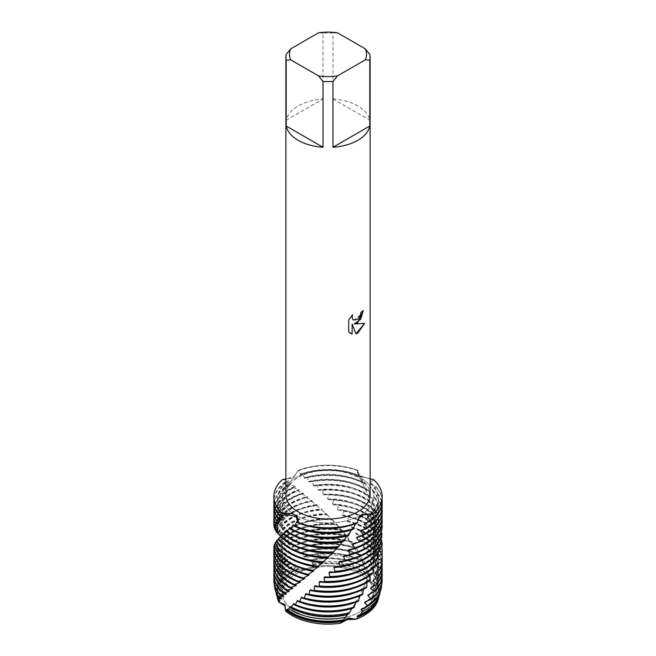 <?xml version="1.0" encoding="UTF-8"?>
<svg xmlns="http://www.w3.org/2000/svg" width="656" height="656" viewBox="0 0 656 656"><rect width="100%" height="100%" fill="white"/><g stroke="black" fill="none" stroke-linecap="round" stroke-linejoin="round"><path stroke-width="0.49" stroke-dasharray="3.28 2.46" d="M360.39 611.63A45.805 26.445 180 0 1 310.468 617.362A45.805 26.445 180 0 1 282.195 592.926A45.805 26.445 180 0 1 295.61 574.23A45.805 26.445 180 0 1 345.532 568.498A45.805 26.445 180 0 1 373.805 592.926A45.805 26.445 180 0 1 360.39 611.63A45.805 26.445 180 0 1 310.468 617.362A45.805 26.445 180 0 1 282.195 592.926A45.805 26.445 180 0 1 295.61 574.23A45.805 26.445 180 0 1 345.532 568.498A45.805 26.445 180 0 1 373.805 592.926A45.805 26.445 180 0 1 360.39 611.63M277.57 598.493A50.84 29.356 180 0 1 292.051 574A50.84 29.356 180 0 1 299.997 570.261L308.91 569.851L315.421 566.317L299.997 570.261L315.421 566.317A50.84 29.356 180 0 1 370.435 578.592L370.181 581.905L377.266 587.497L369.64 580.142L370.435 578.592L369.64 580.142L377.266 587.497A50.84 29.356 180 0 1 378.43 598.493M340.579 623.2L348.451 617.968M360.39 515.198A45.805 26.445 180 0 1 310.468 520.938A45.805 26.445 180 0 1 282.195 496.502A45.805 26.445 180 0 1 295.61 477.806A45.805 26.445 180 0 1 345.532 472.066A45.805 26.445 180 0 1 373.805 496.502A45.805 26.445 180 0 1 360.39 515.198A45.805 26.445 180 0 1 310.468 520.938A45.805 26.445 180 0 1 282.195 496.502A45.805 26.445 180 0 1 295.61 477.806A45.805 26.445 180 0 1 345.532 472.066A45.805 26.445 180 0 1 373.805 496.502A45.805 26.445 180 0 1 360.39 515.198M286.18 54.423L286.18 120.253A42.115 24.313 180 0 1 298.218 105.936A42.115 24.313 180 0 1 323.023 98.982L323.023 33.153A42.115 24.313 180 0 1 332.977 33.153L332.977 98.982L369.82 120.253L369.82 54.423M285.885 494.657A42.115 24.313 180 0 1 298.218 477.461A42.115 24.313 180 0 1 344.121 472.189A42.115 24.313 180 0 1 370.115 494.657M327.541 494.362L323.482 494.862L322.768 494.189L323.055 490.286L322.293 489.614L318.636 490.344L317.939 489.704L317.865 485.801L317.119 485.169L313.863 486.088L313.174 485.489L312.723 481.602L311.977 481.02L309.165 482.111L308.492 481.553L307.656 477.707L306.942 477.166L304.704 478.388L302.957 474.05L302.309 473.534L300.653 474.829L298.373 470.327L293.175 477.97L282.67 479.397L293.175 477.97L298.373 470.327L294.593 476.158L285.885 479.183M363.26 310.559L363.26 310.493A42.058 24.28 180 0 1 360.898 312.387L360.497 314.913L353.535 320.103M352.551 314.888L348.689 319.759L348.73 331.993M364.605 323.375L354.125 323.941M348.689 331.969L350.329 333.264M352.075 324.064L355.995 333.838M357.946 519.101L357.627 522.676L358.078 518.847C355.232 524.562 350.14 532.024 342.785 541.233L343.277 541.594M370.115 478.987L361.858 476.387L357.364 472.427L357.627 470.327L357.725 473.419L360.095 476.395L373.33 479.397L360.095 476.395L357.914 473.845L357.627 470.327L359.513 476.559L361.251 476.379L361.841 477.363L363.112 483.308L365.253 483.275L365.818 484.308L366.573 490.36L368.959 490.434L369.467 491.492A54.153 31.267 0 0 0 366.294 489.491A54.153 31.267 0 0 0 312.723 481.602M298.373 470.327A54.153 31.267 180 0 1 357.627 470.327A54.153 31.267 180 0 0 298.373 470.327M337.479 32.8L332.977 33.153M332.977 98.982A42.115 24.313 180 0 1 369.82 120.253M323.023 33.153L318.521 32.8M286.18 120.253L323.023 98.982M379.135 595.976A51.767 29.889 0 0 0 377.405 582.397L376.011 582.979L376.232 584.094L377.356 584.98L377.266 587.497A50.84 29.356 180 0 1 378.225 599.322M312.535 562.807L312.477 564.226L313.158 564.816L314.019 564.562L315.421 566.317A50.84 29.356 180 0 1 370.435 578.592L369.615 575.73L368.713 574.73L368.705 572.868A51.767 29.889 0 0 0 364.605 570.195A51.767 29.889 0 0 0 312.535 562.807L310.181 560.199L308.55 560.864L307.885 560.314L307.393 557.329L306.09 556.067L304.122 557.174L303.49 556.649L302.285 552.86L301.612 552.36L299.915 553.721L297.775 549.523L297.135 549.056L295.971 550.499L293.552 546.432L292.961 545.997L292.338 547.481L291.838 547.063L289.116 543.16A54.153 31.267 180 0 1 289.706 542.815A54.153 31.267 180 0 1 346.917 535.632L350.698 542.077L351.755 541.741L352.444 542.651L354.962 548.383L356.372 548.121L357.02 549.072L358.98 554.927L360.718 554.746L361.325 555.739L362.178 560.683L362.702 561.684L364.392 561.577L365.31 563.742L365.622 567.612L366.097 568.637L367.204 568.563L368.713 572.868M277.775 599.322A50.84 29.356 180 0 1 292.051 574A50.84 29.356 180 0 1 299.997 570.261L297.996 569.031L298.767 568.916L298.185 568.44L296.02 567.825A51.767 29.889 0 0 0 291.395 570.195A51.767 29.889 0 0 0 276.865 595.976M277.111 596.821A51.299 29.618 180 0 1 291.723 572.114A51.299 29.618 180 0 1 297.996 569.031M346.835 536.173L347.508 535.296A50.463 29.135 180 0 1 292.322 529.023A50.463 29.135 180 0 1 289.903 527.531M347.508 535.296L348.344 535.657M308.492 481.553A50.463 29.135 180 0 1 363.678 487.826A50.463 29.135 180 0 1 366.097 489.319M302.014 534.115A50.463 29.135 180 0 1 292.322 529.745A50.463 29.135 180 0 1 290.149 528.408M309.165 482.111A50.463 29.135 180 0 1 363.678 488.54A50.463 29.135 180 0 1 366.573 490.36M311.977 481.02A54.153 31.267 180 0 1 366.294 488.777A54.153 31.267 180 0 1 368.959 490.434M282.67 479.397L288.189 480.7L288.591 481.127L285.262 481.857L291.256 483.546L291.756 483.956L288.697 484.464L294.905 486.432L295.462 486.875L292.584 487.236L293.166 487.662A54.153 31.267 0 0 0 289.706 489.491A54.153 31.267 0 0 0 273.847 511.598M273.97 508.785A54.153 31.267 180 0 1 289.706 488.777A54.153 31.267 180 0 1 292.584 487.236M342.137 542.02L342.826 541.184A50.463 29.135 180 0 1 292.322 533.935A50.463 29.135 180 0 1 286.844 530.196M369.467 491.492L369.566 497.535L372.214 497.74L372.649 498.822A54.153 31.267 0 0 0 366.294 494.403A54.153 31.267 0 0 0 317.865 485.801M313.174 485.489A50.463 29.135 180 0 1 363.678 492.738A50.463 29.135 180 0 1 369.156 496.477M302.014 539.027A50.463 29.135 180 0 1 292.322 534.656A50.463 29.135 180 0 1 286.811 530.884M313.863 486.088A50.463 29.135 180 0 1 363.678 493.451A50.463 29.135 180 0 1 369.566 497.535M317.119 485.169A54.153 31.267 180 0 1 366.294 493.689A54.153 31.267 180 0 1 372.214 497.74M293.166 487.662L298.8 489.581L299.382 490.057L296.725 490.27L297.357 490.737A54.153 31.267 0 0 0 289.706 494.403A54.153 31.267 0 0 0 273.847 516.51M273.97 513.697A54.153 31.267 180 0 1 289.706 493.689A54.153 31.267 180 0 1 296.725 490.27M337.364 547.596L338.061 546.801A50.463 29.135 180 0 1 292.322 538.855A50.463 29.135 180 0 1 284.22 532.738M338.061 546.801L338.135 547.227M372.649 498.814L371.78 503.767L372.132 504.841L375.027 505.21L375.404 506.309A54.153 31.267 0 0 0 366.294 499.314A54.153 31.267 0 0 0 323.055 490.286M317.939 489.704A50.463 29.135 180 0 1 363.678 497.65A50.463 29.135 180 0 1 371.78 503.767M302.014 543.939A50.463 29.135 180 0 1 292.322 539.568A50.463 29.135 180 0 1 284.032 533.262M318.636 490.344A50.463 29.135 180 0 1 363.678 498.363A50.463 29.135 180 0 1 372.132 504.841M322.293 489.614A54.153 31.267 180 0 1 366.294 498.601A54.153 31.267 180 0 1 375.027 505.21M297.357 490.737L302.908 492.976L303.523 493.492L301.153 493.558L301.817 494.058A54.153 31.267 0 0 0 289.706 499.314A54.153 31.267 0 0 0 273.847 521.422M273.97 518.609A54.153 31.267 180 0 1 289.706 498.601A54.153 31.267 180 0 1 301.153 493.558M332.518 552.893L333.232 552.139A50.463 29.135 180 0 1 292.322 543.767A50.463 29.135 180 0 1 281.998 535.132M333.232 552.139L332.945 552.557M375.404 506.309L374.002 511.196L374.297 512.287L377.413 512.828L377.725 513.951A54.153 31.267 0 0 0 366.294 504.226A54.153 31.267 0 0 0 328.303 495.075L327.541 494.353A54.153 31.267 180 0 1 366.294 503.513A54.153 31.267 180 0 1 377.413 512.828M322.768 494.189A50.463 29.135 180 0 1 363.678 502.562A50.463 29.135 180 0 1 374.002 511.196M302.014 548.851A50.463 29.135 180 0 1 292.322 544.48A50.463 29.135 180 0 1 281.736 535.509M323.482 494.862A50.463 29.135 180 0 1 363.678 503.283A50.463 29.135 180 0 1 374.297 512.287M301.817 494.058L307.27 496.6L307.926 497.15L305.844 497.092L306.549 497.633A54.153 31.267 0 0 0 289.706 504.226A54.153 31.267 0 0 0 273.847 526.161M273.97 523.521A54.153 31.267 180 0 1 289.706 503.513A54.153 31.267 180 0 1 305.844 497.092M328.115 557.206A50.463 29.135 180 0 1 292.322 548.678A50.463 29.135 180 0 1 280.194 537.403L278.57 539.109M377.725 513.951L375.806 518.748L376.027 519.855L379.332 520.577L379.57 521.717A54.153 31.267 0 0 0 366.294 509.146A54.153 31.267 0 0 0 333.568 500.151L332.805 499.388L328.377 499.659L327.664 498.945L328.303 495.075M327.664 498.945A50.463 29.135 180 0 1 363.678 507.473A50.463 29.135 180 0 1 375.806 518.748M302.014 553.762A50.463 29.135 180 0 1 292.322 549.392A50.463 29.135 180 0 1 279.973 537.731M328.377 499.659A50.463 29.135 180 0 1 363.678 508.195A50.463 29.135 180 0 1 376.027 519.855M332.805 499.388A54.153 31.267 180 0 1 366.294 508.425A54.153 31.267 180 0 1 379.332 520.577M306.549 497.633L311.838 500.479L312.518 501.061L310.755 500.897L311.485 501.471A54.153 31.267 0 0 0 289.706 509.146A54.153 31.267 0 0 0 274.134 528.031M274.331 526.374A54.153 31.267 180 0 1 289.706 508.425A54.153 31.267 180 0 1 310.755 500.897M323.424 562.003A50.463 29.135 180 0 1 292.322 553.59A50.463 29.135 180 0 1 278.849 539.593L276.824 541.479M379.57 521.717L377.151 526.383L377.307 527.506L380.767 528.416L380.931 529.564A54.153 31.267 0 0 0 366.294 514.058A54.153 31.267 0 0 0 338.783 505.522L338.029 504.718L333.289 504.735L332.576 503.98L333.568 500.151M332.576 503.98A50.463 29.135 180 0 1 363.678 512.393A50.463 29.135 180 0 1 377.151 526.383M302.014 558.682A50.463 29.135 180 0 1 292.322 554.304A50.463 29.135 180 0 1 278.693 539.904M333.281 504.735A50.463 29.135 180 0 1 363.678 513.107A50.463 29.135 180 0 1 377.307 527.506M338.029 504.718A54.153 31.267 180 0 1 366.294 513.336A54.153 31.267 180 0 1 380.767 528.416M311.485 501.471L316.561 504.612L317.258 505.243L315.823 504.981L316.569 505.604A54.153 31.267 0 0 0 289.706 514.058A54.153 31.267 0 0 0 274.93 529.941M275.176 528.572A54.153 31.267 180 0 1 289.706 513.336A54.153 31.267 180 0 1 315.823 504.981M318.562 566.522A50.463 29.135 180 0 1 292.322 558.502A50.463 29.135 180 0 1 277.972 541.717L275.471 543.767M380.931 529.564L378.028 534.082L378.118 535.214L381.464 536.214M377.405 582.397L377.356 578.412L374.56 576.517L374.281 575.419L377.134 573.803L376.97 571.688L372.452 569.047L372.108 567.965L375.658 565.529L375.289 564.422L369.918 561.708L369.517 560.65L372.928 558.01L372.501 556.928L366.991 554.517L366.54 553.484L369.787 550.663L369.287 549.605L363.703 547.506L363.194 546.497L366.237 543.504L365.695 542.479L360.062 540.692L359.513 539.708L362.333 536.551L361.735 535.558L356.134 534.082L355.536 533.139L358.102 529.827L357.463 528.867L351.928 527.711L351.296 526.801L353.592 523.349L352.912 522.422L347.5 521.577L346.835 520.7L348.836 517.133L348.123 516.247L342.891 515.698L342.202 514.862L343.883 511.188L343.145 510.343L338.135 510.081L337.438 509.286A50.463 29.135 180 0 1 363.678 517.305A50.463 29.135 180 0 1 378.028 534.082M302.014 563.594A50.463 29.135 180 0 1 292.322 559.215A50.463 29.135 180 0 1 277.882 542.028M338.135 510.081A50.463 29.135 180 0 1 363.678 518.019A50.463 29.135 180 0 1 378.118 535.214M343.145 510.343A54.153 31.267 180 0 1 366.294 518.248A54.153 31.267 180 0 1 381.571 535.804M316.569 505.604L321.391 509.023L322.096 509.687L321.005 509.359L321.768 510.015A54.153 31.267 0 0 0 289.706 518.97A54.153 31.267 0 0 0 276.233 531.901M276.422 530.835A54.153 31.267 180 0 1 289.706 518.248A54.153 31.267 180 0 1 321.005 509.359M313.798 570.769A50.463 29.135 180 0 1 292.322 563.414A50.463 29.135 180 0 1 277.57 543.808L274.52 545.981M381.792 537.477A54.153 31.267 0 0 0 366.294 518.97A54.153 31.267 0 0 0 343.883 511.188M380.332 539.281L378.43 541.823L378.455 542.947L380.603 543.578M342.202 514.862A50.463 29.135 180 0 1 363.678 522.217A50.463 29.135 180 0 1 378.43 541.823M302.014 568.506A50.463 29.135 180 0 1 292.322 564.135A50.463 29.135 180 0 1 277.545 544.111M342.891 515.698A50.463 29.135 180 0 1 363.678 522.93A50.463 29.135 180 0 1 378.455 542.947M348.123 516.247A54.153 31.267 180 0 1 366.294 523.168A54.153 31.267 180 0 1 380.898 538.576M321.768 510.015L327.016 514.73A54.153 31.267 0 0 0 289.706 523.882A54.153 31.267 0 0 0 278.013 533.959M278.062 533.18A54.153 31.267 180 0 1 289.706 523.168A54.153 31.267 180 0 1 326.253 514.025M309.165 574.754A50.463 29.135 180 0 1 292.322 568.326A50.463 29.135 180 0 1 277.537 547.727A50.463 29.135 180 0 1 277.644 545.89L273.978 548.145M382.145 545.423A54.153 31.267 0 0 0 366.294 523.882A54.153 31.267 0 0 0 348.836 517.133M379.488 548.277L378.356 549.564L378.307 550.696L379.357 550.991M346.835 520.7A50.463 29.135 180 0 1 363.678 527.129A50.463 29.135 180 0 1 378.463 547.727A50.463 29.135 180 0 1 378.356 549.564M302.014 573.418A50.463 29.135 180 0 1 292.322 569.047A50.463 29.135 180 0 1 277.537 548.441A50.463 29.135 180 0 1 277.693 546.194M347.5 521.577A50.463 29.135 180 0 1 363.678 527.842A50.463 29.135 180 0 1 378.463 548.441A50.463 29.135 180 0 1 378.307 550.696M352.912 522.422A54.153 31.267 180 0 1 366.294 528.08A54.153 31.267 180 0 1 381.653 545.931M327.016 514.73L332.28 519.732A54.153 31.267 0 0 0 289.706 528.793A54.153 31.267 0 0 0 280.276 536.124M280.079 535.624A54.153 31.267 180 0 1 289.706 528.08A54.153 31.267 180 0 1 331.518 518.986M304.704 578.485A50.463 29.135 180 0 1 292.322 573.237A50.463 29.135 180 0 1 277.537 552.639A50.463 29.135 180 0 1 278.185 547.99L274.561 550.048L279.202 550.13L275.659 551.983L280.686 552.344L280.94 552.672L277.529 554.304L282.613 554.648L282.933 554.992L279.333 556.124L284.966 557.075L285.344 557.444L281.875 558.371L287.73 559.65L288.173 560.035L284.852 560.773L290.879 562.389L291.362 562.799L288.574 563.324L294.372 565.308L294.905 565.751L293.117 566.062L296.02 567.825M382.153 550.901A54.153 31.267 0 0 0 366.294 528.793A54.153 31.267 0 0 0 353.592 523.349M378.258 556.854L377.692 558.42A50.463 29.135 180 0 0 378.463 553.361L378.463 552.639A50.463 29.135 180 0 1 377.815 557.297M351.296 526.801A50.463 29.135 180 0 1 363.678 532.041A50.463 29.135 180 0 1 378.463 552.639M302.014 578.33A50.463 29.135 180 0 1 292.322 573.959A50.463 29.135 180 0 1 277.537 553.361A50.463 29.135 180 0 1 278.308 548.293M351.928 527.711A50.463 29.135 180 0 1 363.678 532.754A50.463 29.135 180 0 1 378.463 553.361M357.463 528.867A54.153 31.267 180 0 1 366.294 532.992A54.153 31.267 180 0 1 382.03 553M337.504 525.038A54.153 31.267 0 0 0 289.706 533.705A54.153 31.267 0 0 0 282.99 538.428L282.564 538.084A54.153 31.267 180 0 1 289.706 532.992A54.153 31.267 180 0 1 336.749 524.242L341.473 530.138L341.899 529.794L342.637 530.622L346.212 536.009L346.917 535.632M300.464 581.97A50.463 29.135 180 0 1 292.322 578.157A50.463 29.135 180 0 1 277.537 557.551A50.463 29.135 180 0 1 279.202 550.13M382.153 555.812A54.153 31.267 0 0 0 366.294 533.705A54.153 31.267 0 0 0 358.102 529.827M355.536 533.139A50.463 29.135 180 0 1 363.678 536.952A50.463 29.135 180 0 1 378.463 557.551A50.463 29.135 180 0 1 376.798 564.98M298.218 581.79A50.463 29.135 180 0 1 292.322 578.871A50.463 29.135 180 0 1 277.537 558.272A50.463 29.135 180 0 1 279.39 550.45M356.134 534.082A50.463 29.135 180 0 1 363.678 537.666A50.463 29.135 180 0 1 378.463 558.272A50.463 29.135 180 0 1 377.257 564.586M361.735 535.558A54.153 31.267 180 0 1 366.294 537.904A54.153 31.267 180 0 1 382.03 557.912M342.637 530.622A54.153 31.267 0 0 0 289.706 538.617A54.153 31.267 0 0 0 286.123 540.905L285.639 540.536A54.153 31.267 180 0 1 289.706 537.904A54.153 31.267 180 0 1 341.899 529.794M296.487 585.218A50.463 29.135 180 0 1 292.322 583.069A50.463 29.135 180 0 1 277.537 562.463A50.463 29.135 180 0 1 280.686 552.344M382.153 560.724A54.153 31.267 0 0 0 366.294 538.617A54.153 31.267 0 0 0 362.333 536.551M359.513 539.708A50.463 29.135 180 0 1 363.678 541.864A50.463 29.135 180 0 1 378.463 562.463A50.463 29.135 180 0 1 375.314 572.59M294.421 584.931A50.463 29.135 180 0 1 292.322 583.783A50.463 29.135 180 0 1 277.537 563.184A50.463 29.135 180 0 1 280.94 552.672M360.07 540.692A50.463 29.135 180 0 1 363.678 542.586A50.463 29.135 180 0 1 378.463 563.184A50.463 29.135 180 0 1 376.068 572.04M365.695 542.479A54.153 31.267 180 0 1 366.294 542.815A54.153 31.267 180 0 1 382.03 562.823M347.639 536.501A54.153 31.267 0 0 0 289.706 543.529A54.153 31.267 0 0 0 289.657 543.562M292.806 588.26A50.463 29.135 180 0 1 292.322 587.981A50.463 29.135 180 0 1 277.537 567.383A50.463 29.135 180 0 1 282.613 554.648M382.153 565.636A54.153 31.267 0 0 0 366.294 543.529A54.153 31.267 0 0 0 366.237 543.504M363.194 546.497A50.463 29.135 180 0 1 363.678 546.776A50.463 29.135 180 0 1 378.463 567.383A50.463 29.135 180 0 1 373.387 580.109M363.678 547.465L363.703 547.506A50.463 29.135 180 0 1 378.463 568.096A50.463 29.135 180 0 1 374.502 579.412M347.45 614.631L348.115 613.754A50.463 29.135 180 0 1 292.322 607.628A50.463 29.135 180 0 1 290.378 606.447M348.115 613.754L348.607 614.073M307.885 560.314A50.463 29.135 180 0 1 363.678 566.431A50.463 29.135 180 0 1 365.622 567.612M296.635 610.564A50.463 29.135 180 0 1 292.322 608.35A50.463 29.135 180 0 1 290.649 607.333M308.55 560.864A50.463 29.135 180 0 1 363.678 567.145A50.463 29.135 180 0 1 366.097 568.637M310.181 560.199A52.48 30.299 180 0 1 365.105 567.276A52.48 30.299 180 0 1 367.204 568.563M275.823 591.95A52.48 30.299 180 0 1 290.895 567.276A52.48 30.299 180 0 1 293.117 566.062M342.842 620.502L343.523 619.666A50.463 29.135 180 0 1 292.322 612.54A50.463 29.135 180 0 1 287.287 609.153M312.477 564.226A50.463 29.135 180 0 1 363.678 571.343A50.463 29.135 180 0 1 368.713 574.73M313.158 564.816A50.463 29.135 180 0 1 363.678 572.057A50.463 29.135 180 0 1 369.131 575.779M314.019 564.562A51.299 29.618 180 0 1 364.277 572.114A51.299 29.618 180 0 1 369.615 575.73M351.296 530.073L351.911 529.171L353.043 529.49M355.322 523.857L355.913 522.873L357.323 523.144M332.28 519.732L336.749 524.242M337.438 509.286L338.783 505.522M351.878 608.497L352.51 607.587L353.715 607.891M356.052 602.208L356.684 601.175L358.225 601.404M359.939 595.804L360.579 594.541L362.448 594.672M363.555 589.219L364.162 587.694L366.343 587.719M366.893 582.479L367.409 580.658L369.877 580.552M369.927 575.599L370.287 573.451L373.01 573.196M372.649 568.596L372.764 566.087L375.724 565.677M375.027 561.487L374.814 558.6L377.987 558.018M377.077 554.295L376.216 552.131L376.421 551.015L379.767 550.245M378.774 547.03L377.43 544.472L377.569 543.348L381.07 542.389M380.127 539.716L378.184 536.756L378.25 535.632L381.866 534.468M381.136 532.369L378.463 529.015L378.463 527.883L382.153 526.514L382.153 525.358M353.986 553.762A50.463 29.135 180 0 0 378.463 529.015L378.463 527.883A50.463 29.135 180 0 1 378.463 528.08A50.463 29.135 180 0 1 344.162 555.673M381.8 525.005L378.258 521.274L378.192 520.142L381.923 518.568L381.849 517.412L377.585 513.566L377.446 512.443L381.193 510.663L381.046 509.507L376.437 505.891L376.232 504.776L379.955 502.775L379.726 501.627L374.814 498.265L374.535 497.166L378.184 494.944L377.889 493.812L372.764 490.778L372.436 489.712L376.011 487.31L375.667 486.219L370.41 483.529L370.041 482.488L373.526 479.93L373.33 479.397M280.596 536.534L281.563 535.722M281.408 535.854L280.694 536.641M278.275 538.724L280.194 537.403M276.43 540.782L278.849 539.593M275.069 542.758L277.972 541.717M274.208 544.677L277.57 543.808M273.855 546.555L277.644 545.89M273.962 548.154L278.185 547.99M289.116 543.16L289.042 544.669L286.123 540.905M285.639 540.536L286.106 542.028L282.99 538.428M282.564 538.084L283.572 539.544L280.694 536.452M280.752 536.403L281.457 537.19L280.793 536.37M377.356 584.98A51.299 29.618 180 0 1 378.889 596.821M376.232 584.094A50.463 29.135 180 0 1 378.463 592.663A50.463 29.135 180 0 1 370.123 608.702M376.011 582.979A50.463 29.135 180 0 1 378.463 591.942A50.463 29.135 180 0 1 357.815 615.451M377.356 578.412A52.48 30.299 180 0 1 380.177 591.95M374.56 576.517A50.463 29.135 180 0 1 378.463 587.743A50.463 29.135 180 0 1 364.859 607.645M280.981 598.321A50.463 29.135 180 0 1 277.537 587.743A50.463 29.135 180 0 1 294.905 565.751M374.281 575.419A50.463 29.135 180 0 1 378.463 587.03A50.463 29.135 180 0 1 361.628 608.752M281.719 598.641A50.463 29.135 180 0 1 277.537 587.03A50.463 29.135 180 0 1 294.372 565.308M380.636 590.482A53.284 30.766 0 0 0 377.134 573.803M365.31 563.742A53.284 30.766 0 0 0 307.393 557.329M289.96 564.16A53.284 30.766 0 0 0 275.364 590.482M376.97 571.688A53.653 30.971 180 0 1 381.644 584.635M306.09 556.067A53.653 30.971 180 0 1 364.392 561.577M274.356 584.635A53.653 30.971 180 0 1 288.574 563.324M372.452 569.047A50.463 29.135 180 0 1 378.463 582.831A50.463 29.135 180 0 1 367.721 600.798M304.122 557.174A50.463 29.135 180 0 1 362.702 561.684M302.014 607.809A50.463 29.135 180 0 1 294.503 604.619M282.9 595.902A50.463 29.135 180 0 1 277.537 582.831A50.463 29.135 180 0 1 291.362 562.799M372.108 567.965A50.463 29.135 180 0 1 378.463 582.118A50.463 29.135 180 0 1 365.121 601.847M303.49 556.649A50.463 29.135 180 0 1 362.178 560.683M352.51 607.587A50.463 29.135 180 0 1 293.822 603.553M283.892 596.271A50.463 29.135 180 0 1 277.537 582.118A50.463 29.135 180 0 1 290.879 562.389M382.153 580.38A54.153 31.267 0 0 0 375.658 565.529M361.325 555.739A54.153 31.267 0 0 0 302.285 552.86M285.319 561.134A54.153 31.267 0 0 0 273.847 580.38M375.289 564.422A54.153 31.267 180 0 1 382.03 577.567M301.612 552.36A54.153 31.267 180 0 1 360.718 554.746M273.97 577.567A54.153 31.267 180 0 1 284.852 560.773M369.918 561.708A50.463 29.135 180 0 1 378.463 577.92A50.463 29.135 180 0 1 370.304 593.803M299.915 553.721A50.463 29.135 180 0 1 358.98 554.927M356.085 602.126A50.463 29.135 180 0 1 353.986 602.897M302.014 602.897A50.463 29.135 180 0 1 298.849 601.7M285.221 593.368A50.463 29.135 180 0 1 277.537 577.92A50.463 29.135 180 0 1 288.173 560.035M369.517 560.65A50.463 29.135 180 0 1 378.463 577.206A50.463 29.135 180 0 1 368.27 594.762M299.316 553.238A50.463 29.135 180 0 1 358.414 553.959M356.684 601.175A50.463 29.135 180 0 1 297.586 600.453M286.483 593.762A50.463 29.135 180 0 1 277.537 577.206A50.463 29.135 180 0 1 287.73 559.65M382.153 575.468A54.153 31.267 0 0 0 372.928 558.01M357.02 549.072A54.153 31.267 0 0 0 297.775 549.523M282.285 558.707A54.153 31.267 0 0 0 273.847 575.468M372.501 556.928A54.153 31.267 180 0 1 382.03 572.647M297.135 549.056A54.153 31.267 180 0 1 356.372 548.121M273.97 572.647A54.153 31.267 180 0 1 281.875 558.371M366.991 554.517A50.463 29.135 180 0 1 378.463 573.008A50.463 29.135 180 0 1 372.567 586.669M295.971 550.499A50.463 29.135 180 0 1 354.962 548.383M360.029 595.525A50.463 29.135 180 0 1 353.986 597.985M287.918 590.703A50.463 29.135 180 0 1 277.537 573.008A50.463 29.135 180 0 1 285.344 557.444M366.54 553.484A50.463 29.135 180 0 1 378.463 572.294A50.463 29.135 180 0 1 371.034 587.505M295.421 550.04A50.463 29.135 180 0 1 354.355 547.448M360.579 594.541A50.463 29.135 180 0 1 301.645 597.132M289.46 591.097A50.463 29.135 180 0 1 277.537 572.294A50.463 29.135 180 0 1 284.966 557.075M382.153 570.556A54.153 31.267 0 0 0 369.787 550.663M352.444 542.651A54.153 31.267 0 0 0 293.552 546.432M279.677 556.436A54.153 31.267 0 0 0 273.847 570.556M369.287 549.605A54.153 31.267 180 0 1 382.03 567.735M292.961 545.997A54.153 31.267 180 0 1 351.755 541.741M273.97 567.735A54.153 31.267 180 0 1 279.333 556.124M292.338 547.481A50.463 29.135 180 0 1 350.698 542.077M363.662 588.711A50.463 29.135 180 0 1 353.986 593.065M290.985 587.899A50.463 29.135 180 0 1 277.537 568.096A50.463 29.135 180 0 1 282.933 554.992M291.838 547.063A50.463 29.135 180 0 1 350.05 541.175M364.162 587.694A50.463 29.135 180 0 1 305.95 593.582M277.529 554.304A54.153 31.267 0 0 0 273.847 565.636M273.97 562.823A54.153 31.267 180 0 1 277.258 554M289.042 544.669A50.463 29.135 180 0 1 346.212 536.009M366.958 581.7A50.463 29.135 180 0 1 353.986 588.153M288.591 544.275A50.463 29.135 180 0 1 345.54 535.148M367.409 580.658A50.463 29.135 180 0 1 310.46 589.785M275.864 552.278A54.153 31.267 0 0 0 273.847 560.724M273.97 557.912A54.153 31.267 180 0 1 275.659 551.983M286.106 542.028A50.463 29.135 180 0 1 341.555 530.204M369.894 574.508A50.463 29.135 180 0 1 353.986 583.241M285.713 541.659A50.463 29.135 180 0 1 340.858 529.384M370.287 573.451A50.463 29.135 180 0 1 315.142 585.726M274.692 550.327A54.153 31.267 0 0 0 273.847 555.812M273.97 553A54.153 31.267 180 0 1 274.561 550.048M283.572 539.544A50.463 29.135 180 0 1 336.766 524.669M372.428 567.169A50.463 29.135 180 0 1 353.986 578.33M283.236 539.191A50.463 29.135 180 0 1 336.061 523.882M372.764 566.087A50.463 29.135 180 0 1 319.939 581.396M274.019 548.424A54.153 31.267 0 0 0 273.847 550.901M281.457 537.19A50.463 29.135 180 0 1 331.895 519.396M374.543 559.699A50.463 29.135 180 0 1 353.986 573.418M281.186 536.854A50.463 29.135 180 0 1 331.182 518.65M374.814 558.6A50.463 29.135 180 0 1 324.818 576.804M279.784 534.935A50.463 29.135 180 0 1 326.991 514.402M376.216 552.131A50.463 29.135 180 0 1 353.986 568.506M279.579 534.615A50.463 29.135 180 0 1 326.278 513.697M376.421 551.015A50.463 29.135 180 0 1 329.722 571.934M278.57 532.762A50.463 29.135 180 0 1 322.096 509.687M377.43 544.472A50.463 29.135 180 0 1 353.986 563.594M278.431 532.459A50.463 29.135 180 0 1 321.391 509.023M377.569 543.348A50.463 29.135 180 0 1 334.609 566.784M277.816 530.655A50.463 29.135 180 0 1 317.258 505.243M378.184 536.756A50.463 29.135 180 0 1 353.986 558.682M277.75 530.351A50.463 29.135 180 0 1 316.561 504.612M378.25 535.632A50.463 29.135 180 0 1 339.439 561.364M277.537 528.572A50.463 29.135 180 0 1 312.518 501.061M277.537 528.08L277.537 528.269A50.463 29.135 180 0 1 277.537 528.08A50.463 29.135 180 0 1 311.838 500.479M277.685 526.104A50.463 29.135 180 0 1 277.537 523.882A50.463 29.135 180 0 1 307.926 497.15M378.258 521.274A50.463 29.135 180 0 1 378.463 523.882A50.463 29.135 180 0 1 354.15 548.793M277.808 526.186A50.463 29.135 180 0 1 277.537 523.16A50.463 29.135 180 0 1 307.27 496.6M378.192 520.142A50.463 29.135 180 0 1 378.463 523.16A50.463 29.135 180 0 1 348.73 549.728M382.153 521.422A54.153 31.267 0 0 0 381.923 518.568M381.849 517.412A54.153 31.267 180 0 1 382.03 518.609M278.267 523.89A50.463 29.135 180 0 1 277.537 518.97A50.463 29.135 180 0 1 303.523 493.492M377.585 513.558A50.463 29.135 180 0 1 378.463 518.97A50.463 29.135 180 0 1 357.807 542.471M278.554 524.062A50.463 29.135 180 0 1 277.537 518.248A50.463 29.135 180 0 1 302.908 492.976M377.446 512.443A50.463 29.135 180 0 1 378.463 518.248A50.463 29.135 180 0 1 353.092 543.529M382.153 516.51A54.153 31.267 0 0 0 381.193 510.663M381.046 509.507A54.153 31.267 180 0 1 382.03 513.697M279.284 521.651A50.463 29.135 180 0 1 277.537 514.058A50.463 29.135 180 0 1 299.382 490.057M376.437 505.891A50.463 29.135 180 0 1 378.463 514.058A50.463 29.135 180 0 1 361.226 535.985M279.768 521.897A50.463 29.135 180 0 1 277.537 513.336A50.463 29.135 180 0 1 298.8 489.581M376.232 504.776A50.463 29.135 180 0 1 378.463 513.336A50.463 29.135 180 0 1 357.2 537.1M382.153 511.598A54.153 31.267 0 0 0 379.955 502.775M379.726 501.627A54.153 31.267 180 0 1 382.03 508.785M280.76 519.38A50.463 29.135 180 0 1 277.537 509.138A50.463 29.135 180 0 1 295.462 486.875M374.814 498.265A50.463 29.135 180 0 1 378.463 509.138A50.463 29.135 180 0 1 364.449 529.294M281.465 519.691A50.463 29.135 180 0 1 277.537 508.425A50.463 29.135 180 0 1 294.905 486.432M374.535 497.166A50.463 29.135 180 0 1 378.463 508.425A50.463 29.135 180 0 1 361.095 530.417M365.818 484.308A54.153 31.267 0 0 0 307.656 477.707M289.247 484.85A54.153 31.267 0 0 0 273.847 506.686M382.153 506.686A54.153 31.267 0 0 0 378.184 494.944M306.942 477.166A54.153 31.267 180 0 1 365.253 483.275M273.97 503.874A54.153 31.267 180 0 1 288.697 484.464M377.889 493.812A54.153 31.267 180 0 1 382.03 503.874M304.704 478.388A50.463 29.135 180 0 1 363.112 483.308M282.605 516.953A50.463 29.135 180 0 1 277.537 504.226A50.463 29.135 180 0 1 291.756 483.956M372.764 490.778A50.463 29.135 180 0 1 378.463 504.226A50.463 29.135 180 0 1 367.409 522.43M302.014 529.203A50.463 29.135 180 0 1 294.019 525.768M304.089 477.855A50.463 29.135 180 0 1 362.588 482.299M283.564 517.313A50.463 29.135 180 0 1 277.537 503.513A50.463 29.135 180 0 1 291.256 483.546M372.436 489.712A50.463 29.135 180 0 1 378.463 503.513A50.463 29.135 180 0 1 364.744 523.48M351.911 529.171A50.463 29.135 180 0 1 293.412 524.726M357.905 470.795A54.153 31.267 0 0 0 298.677 470.573M282.851 479.593A54.153 31.267 0 0 0 273.847 496.682M382.153 496.682A54.153 31.267 0 0 0 373.526 479.93M361.841 477.363A54.153 31.267 0 0 0 302.957 474.05M285.721 482.234A54.153 31.267 0 0 0 273.847 501.774M382.153 501.774A54.153 31.267 0 0 0 376.011 487.31M300.087 474.329A50.463 29.135 180 0 1 359.004 475.616M285.959 514.714A50.463 29.135 180 0 1 277.537 498.601A50.463 29.135 180 0 1 288.189 480.7M370.041 482.488A50.463 29.135 180 0 1 378.463 498.601A50.463 29.135 180 0 1 367.811 516.502M355.913 522.873A50.463 29.135 180 0 1 296.996 521.586M302.309 473.534A54.153 31.267 180 0 1 361.251 476.379M273.97 498.962A54.153 31.267 180 0 1 285.262 481.857M375.667 486.219A54.153 31.267 180 0 1 382.03 498.962M300.653 474.829A50.463 29.135 180 0 1 359.513 476.559M284.745 514.32A50.463 29.135 180 0 1 277.537 499.314A50.463 29.135 180 0 1 288.591 481.127M370.41 483.529A50.463 29.135 180 0 1 378.463 499.314A50.463 29.135 180 0 1 369.894 515.559M355.347 523.8A50.463 29.135 180 0 1 353.986 524.292M302.014 524.292A50.463 29.135 180 0 1 297.98 522.734M279.472 600.65A50.463 29.135 180 0 1 277.537 592.663A50.463 29.135 180 0 1 298.767 568.916M279.989 600.904A50.463 29.135 180 0 1 277.537 591.942A50.463 29.135 180 0 1 298.185 568.44M282.195 592.926L282.195 496.502L282.195 592.926M357.725 519.585L358.184 518.461M370.181 581.905L369.64 580.142C366.31 569.679 361.784 559.757 356.052 550.359L341.473 530.138M357.725 473.419L357.364 472.427M373.805 592.926L373.805 496.502L373.805 592.926M378.463 548.441L378.463 547.727M378.463 558.272L378.463 557.551M378.463 563.184L378.463 562.463M378.463 568.096L378.463 567.383M322.481 562.266L324.326 560.609M327.713 557.436L330.312 554.902M332.863 552.327L336.093 548.9M337.881 546.924L341.686 542.545M321.055 509.425L322.654 510.844M326.286 514.165L328.681 516.452M331.469 519.199L334.56 522.389M336.544 524.521L340.21 528.646M357.914 473.845C363.449 483.808 367.86 494.534 371.148 506.038C374.715 519.946 375.929 533.205 374.797 545.792C372.862 577.1 354.822 606.546 343.49 619.699M340.956 622.749L342.498 620.92M281.826 535.493L281.399 535.895M281.129 536.182L281.022 536.649M281.572 537.223L281.145 536.788M378.463 592.663L378.463 591.942M378.463 587.743L378.463 587.03M277.537 587.743L277.537 587.03M378.463 582.831L378.463 582.118M277.537 582.831L277.537 582.118M378.463 577.92L378.463 577.206M277.537 577.92L277.537 577.206M378.463 573.008L378.463 572.294M277.537 573.008L277.537 572.294M277.537 568.096L277.537 567.383M277.537 563.184L277.537 562.463M277.537 558.272L277.537 557.551M277.537 553.361L277.537 552.639M277.537 548.441L277.537 547.727M277.537 523.882L277.537 523.16M378.463 523.882L378.463 523.16M277.537 518.97L277.537 518.248M378.463 518.97L378.463 518.248M277.537 514.058L277.537 513.336M378.463 514.058L378.463 513.336M277.537 509.138L277.537 508.425M378.463 509.138L378.463 508.425M277.537 504.226L277.537 503.513M378.463 504.226L378.463 503.513M277.537 499.314L277.537 498.601M378.463 499.314L378.463 498.601M277.537 592.663L277.537 591.942"/><path stroke-width="0.98" d="M348.451 617.968L356.003 619.256L347.09 619.666L340.579 623.2A50.84 29.356 180 0 1 285.565 610.925L284.95 604.627L278.734 602.019L285.024 604.701L285.565 610.925L284.86 605.783L278.734 602.019A50.84 29.356 180 0 1 277.57 598.493M378.43 598.493A50.84 29.356 180 0 1 363.949 615.517A50.84 29.356 180 0 1 356.003 619.256L347.385 618.296L340.956 622.749M357.782 322.588L354.174 323.966L364.662 323.359L357.782 333.117L356.003 333.871L352.124 324.089L352.124 333.986L348.73 331.993L348.73 319.784L352.641 314.798L352.108 317.225L352.493 318.964L353.559 320.112L357.782 319.308L360.538 314.937L360.939 312.412A42.115 24.313 0 0 0 363.301 310.518L357.782 322.588M357.782 140.327A42.115 24.313 180 0 1 332.977 147.272L332.977 81.442A42.115 24.313 180 0 1 323.023 81.442L323.023 147.272A42.115 24.313 180 0 1 286.18 126.001L286.18 60.172A42.115 24.313 180 0 1 285.885 57.293A42.115 24.313 180 0 1 286.18 54.423L290.674 48.88L318.521 32.8A38.507 22.23 180 0 1 337.479 32.8L365.326 48.88A38.507 22.23 180 0 1 365.326 59.819L369.82 60.172L369.82 126.001A42.115 24.313 180 0 1 357.782 140.327M365.326 48.88L369.82 54.423A42.115 24.313 180 0 1 370.115 57.293L370.115 494.657A42.115 24.313 180 0 1 357.782 511.852A42.115 24.313 180 0 1 311.879 517.125A42.115 24.313 180 0 1 285.885 494.657L285.885 57.293M285.885 479.183L282.67 479.397A54.153 31.267 180 0 0 282.67 513.607C293.511 512.27 298.742 515.296 298.373 522.676L295.905 516.608L282.67 513.607L295.905 516.608L298.373 522.676L297.004 521.586L294.749 525.735L294.159 526.178L293.412 524.726L290.182 529.064A54.153 31.267 0 0 0 348.344 535.657L351.362 529.982M298.095 522.922A54.153 31.267 0 0 0 357.323 523.144L357.627 522.676A54.153 31.267 180 0 1 298.373 522.676A54.153 31.267 180 0 0 357.627 522.676L358.184 518.461L361.407 514.73L373.33 513.607L362.825 515.034L357.946 519.101M363.26 310.559L360.702 319.283L354.174 323.966M353.535 320.103L352.444 318.939L352.067 317.201L352.551 314.888M350.312 333.248L352.075 333.961L352.124 324.089M355.995 333.838L364.605 323.375M358.078 518.847L362.825 515.034L373.33 513.607A54.153 31.267 180 0 0 373.33 479.397L370.115 478.987M286.18 60.172L290.674 59.819A38.507 22.23 180 0 1 290.674 48.88M290.674 59.819L318.521 75.899L323.023 81.442M332.977 81.442L337.479 75.899A38.507 22.23 180 0 1 318.521 75.899M337.479 75.899L365.326 59.819M370.115 57.293A42.115 24.313 180 0 1 369.82 60.172M323.023 147.272L286.18 126.001M369.82 126.001L332.977 147.272M378.676 597.665L378.225 599.322A50.84 29.356 180 0 1 363.949 615.517A50.84 29.356 180 0 1 356.003 619.256L358.004 617.083A51.299 29.618 180 0 0 364.277 614A51.299 29.618 180 0 0 378.676 597.665A51.299 29.618 180 0 0 378.889 596.821M277.324 597.665A51.299 29.618 180 0 0 278.644 601.126L278.734 602.019A50.84 29.356 180 0 1 277.775 599.322L277.324 597.665A51.299 29.618 180 0 1 277.111 596.821M290.182 529.056L289.903 527.531L287.041 531.327L286.533 531.704L286.844 530.196L280.596 536.534A54.153 31.267 0 0 0 289.706 543.529A54.153 31.267 0 0 0 332.945 552.557L333.707 551.794A54.153 31.267 180 0 1 289.706 542.815A54.153 31.267 180 0 1 280.973 536.206M286.533 531.704A54.153 31.267 0 0 0 289.706 533.705A54.153 31.267 0 0 0 343.277 541.594L346.835 536.173A50.463 29.135 180 0 1 302.014 534.115M344.023 540.749A54.153 31.267 180 0 1 289.706 532.992A54.153 31.267 180 0 1 287.041 531.327M366.294 532.992A54.153 31.267 180 0 1 363.416 534.533L362.834 535.534A54.153 31.267 0 0 0 366.294 533.705A54.153 31.267 0 0 0 382.153 511.598L382.153 510.885A54.153 31.267 180 0 1 366.294 532.992M273.847 510.885L273.847 511.598A54.153 31.267 0 0 0 276.045 520.421L276.274 520.134A54.153 31.267 180 0 1 273.847 510.885A54.153 31.267 180 0 1 273.97 508.785M283.351 534.205A54.153 31.267 0 0 0 289.706 538.617A54.153 31.267 0 0 0 338.135 547.227L342.137 542.02A50.463 29.135 180 0 1 302.014 539.027M342.137 542.02L342.826 541.184M338.881 546.423A54.153 31.267 180 0 1 289.706 537.904A54.153 31.267 180 0 1 283.786 533.853M366.294 537.904A54.153 31.267 180 0 1 359.275 541.323L358.643 542.291A54.153 31.267 0 0 0 366.294 538.617A54.153 31.267 0 0 0 382.153 516.51L382.153 515.796A54.153 31.267 180 0 1 366.294 537.904M273.847 515.796L273.847 516.51A54.153 31.267 0 0 0 274.807 522.365L274.954 522.078A54.153 31.267 180 0 1 273.847 515.796A54.153 31.267 180 0 1 273.97 513.697M333.707 551.794L337.364 547.596A50.463 29.135 180 0 1 302.014 543.939M337.364 547.596L338.061 546.801M366.294 542.815A54.153 31.267 180 0 1 354.847 547.858L354.183 548.793A54.153 31.267 0 0 0 366.294 543.529A54.153 31.267 0 0 0 382.153 521.422L382.153 520.708A54.153 31.267 180 0 1 366.294 542.815M273.847 520.708L273.847 521.422A54.153 31.267 0 0 0 274.077 524.283L274.151 524.005A54.153 31.267 180 0 1 273.847 520.708A54.153 31.267 180 0 1 273.97 518.609M280.694 536.641L278.275 538.724A54.153 31.267 0 0 0 289.706 548.441A54.153 31.267 0 0 0 327.697 557.6L332.518 552.893A50.463 29.135 180 0 1 302.014 548.851M332.518 552.893L333.232 552.139M328.459 556.887A54.153 31.267 180 0 1 289.706 547.727A54.153 31.267 180 0 1 278.587 538.412M382.153 526.514L382.153 525.358A54.153 31.267 180 0 1 382.153 525.62A54.153 31.267 180 0 1 366.294 547.727A54.153 31.267 180 0 1 350.156 554.148L349.451 555.042A54.153 31.267 0 0 0 366.294 548.441A54.153 31.267 0 0 0 382.153 526.514L381.8 525.005M280.793 536.37L276.012 531.614L278.431 532.459L274.782 529.654L277.816 530.655L274.06 527.76L277.537 528.269L273.847 525.882A54.153 31.267 180 0 1 273.847 525.62A54.153 31.267 180 0 1 273.97 523.521M278.57 539.109L276.43 540.782A54.153 31.267 0 0 0 289.706 553.361A54.153 31.267 0 0 0 322.432 562.348L328.336 557.206A50.463 29.135 180 0 1 328.115 557.206M327.623 557.928A50.463 29.135 180 0 1 302.014 553.762M323.195 561.675A54.153 31.267 180 0 1 289.706 552.639A54.153 31.267 180 0 1 276.668 540.487M381.94 533.303A54.153 31.267 180 0 1 366.294 552.639A54.153 31.267 180 0 1 345.245 560.167L344.515 561.028A54.153 31.267 0 0 0 366.294 553.361A54.153 31.267 0 0 0 381.866 534.468L381.94 533.303L381.136 532.369M274.06 527.76A54.153 31.267 180 0 1 274.331 526.374M276.824 541.479L275.069 542.758A54.153 31.267 0 0 0 289.706 558.272A54.153 31.267 0 0 0 317.217 566.8L322.711 562.676L323.424 562.003L322.621 562.184M322.719 562.676A50.463 29.135 180 0 1 302.014 558.682M317.233 566.792L317.971 566.169A54.153 31.267 180 0 1 289.706 557.551A54.153 31.267 180 0 1 275.233 542.479M381.218 541.233A54.153 31.267 180 0 1 366.294 557.551A54.153 31.267 180 0 1 340.177 565.907L339.431 566.727A54.153 31.267 0 0 0 366.294 558.272A54.153 31.267 0 0 0 381.07 542.389L381.218 541.233L380.127 539.716M274.782 529.654A54.153 31.267 180 0 1 275.176 528.572M278.644 598.985A52.48 30.299 180 0 1 276.16 593.409L276.865 595.976A51.767 29.889 0 0 0 278.595 600.256L278.644 598.985L281.719 598.641L278.866 597.6L279.03 596.985L283.892 596.271L280.342 595.23L280.711 594.902L286.082 594.139L286.483 593.762L283.072 592.917L289.009 591.499L289.46 591.097L286.213 590.441L292.297 588.686L292.806 588.26L289.763 587.776L295.938 585.677L296.487 585.218L293.667 584.906L299.866 582.454L300.464 581.97L297.898 581.798L304.072 579.01L304.704 578.485L302.408 578.453L308.5 575.312L309.165 574.754L307.164 574.845L313.109 571.368L313.798 570.769L312.117 570.966L317.865 567.161L318.562 566.522L317.242 566.784M317.865 567.161A50.463 29.135 180 0 1 302.014 563.594M312.855 570.376A54.153 31.267 180 0 1 289.706 562.463A54.153 31.267 180 0 1 274.298 544.398L274.208 544.677A54.153 31.267 0 0 0 289.706 563.184A54.153 31.267 0 0 0 312.117 570.966M381.464 536.214L381.792 537.477L380.332 539.281M381.571 535.804A54.153 31.267 180 0 1 381.702 536.321M379.988 549.105A54.153 31.267 180 0 1 366.294 562.463A54.153 31.267 180 0 1 334.995 571.36L334.232 572.13A54.153 31.267 0 0 0 366.294 563.184A54.153 31.267 0 0 0 379.767 550.245L379.988 549.105L378.774 547.03M276.012 531.614A54.153 31.267 180 0 1 276.422 530.835M313.109 571.368A50.463 29.135 180 0 1 302.014 568.506M307.877 574.295A54.153 31.267 180 0 1 289.706 567.383A54.153 31.267 180 0 1 273.88 546.284L273.855 546.555A54.153 31.267 0 0 0 289.706 568.096A54.153 31.267 0 0 0 307.164 574.845M380.603 543.578L382.12 544.259L382.145 545.423L379.488 548.277M380.898 538.576A54.153 31.267 180 0 1 382.12 544.259M378.274 556.887A54.153 31.267 180 0 1 366.294 567.383A54.153 31.267 180 0 1 329.747 576.517L328.984 577.247A54.153 31.267 0 0 0 366.294 568.096A54.153 31.267 0 0 0 377.987 558.018L378.274 556.887L377.077 554.295M277.726 533.656A54.153 31.267 180 0 1 278.062 533.18M308.5 575.312A50.463 29.135 180 0 1 302.014 573.418M303.088 577.944A54.153 31.267 180 0 1 289.706 572.294A54.153 31.267 180 0 1 273.847 550.187A54.153 31.267 180 0 1 273.962 548.154L273.978 548.145M379.357 550.991L382.038 552.213L381.981 553.377A54.153 31.267 0 0 0 382.153 550.901L382.153 550.187A54.153 31.267 180 0 1 382.038 552.213M381.653 545.931A54.153 31.267 180 0 1 382.153 550.187M376.085 564.57A54.153 31.267 180 0 1 366.294 572.294A54.153 31.267 180 0 1 324.482 581.38L323.72 582.069A54.153 31.267 0 0 0 366.294 573.008A54.153 31.267 0 0 0 375.724 565.677L376.085 564.57L375.027 561.487M280.694 536.452L279.915 535.804A54.153 31.267 180 0 1 280.079 535.624M273.847 550.187L273.847 550.901A54.153 31.267 0 0 0 289.706 573.008A54.153 31.267 0 0 0 302.408 578.453M381.981 553.377L378.258 556.854M304.072 579.01A50.463 29.135 180 0 1 302.014 578.33M377.692 558.412L377.692 558.42A50.463 29.135 180 0 1 377.692 558.42L381.439 560.15L381.308 561.298A54.153 31.267 0 0 0 382.153 555.812L382.153 555.099A54.153 31.267 180 0 1 381.439 560.15M298.537 581.331A54.153 31.267 180 0 1 289.706 577.206A54.153 31.267 180 0 1 273.847 555.099A54.153 31.267 180 0 1 273.97 553M382.03 553A54.153 31.267 180 0 1 382.153 555.099M373.436 572.106A54.153 31.267 180 0 1 366.294 577.206A54.153 31.267 180 0 1 319.251 585.947L318.496 586.595A54.153 31.267 0 0 0 366.294 577.92A54.153 31.267 0 0 0 373.01 573.196L373.436 572.106L372.649 568.596M273.847 555.099L273.847 555.812A54.153 31.267 0 0 0 289.706 577.92A54.153 31.267 0 0 0 297.898 581.798M381.308 561.298L376.798 564.98L376.61 566.095L380.341 568.03L380.136 569.178A54.153 31.267 0 0 0 382.153 560.724L382.153 560.011A54.153 31.267 180 0 1 380.341 568.03M299.866 582.454A50.463 29.135 180 0 1 298.218 581.79M377.257 564.586A50.463 29.135 180 0 1 376.61 566.095M294.265 584.463A54.153 31.267 180 0 1 289.706 582.118A54.153 31.267 180 0 1 273.847 560.011A54.153 31.267 180 0 1 273.97 557.912M382.03 557.912A54.153 31.267 180 0 1 382.153 560.011M370.361 579.486A54.153 31.267 180 0 1 366.294 582.118A54.153 31.267 180 0 1 314.101 590.228L313.363 590.826A54.153 31.267 0 0 0 366.294 582.831A54.153 31.267 0 0 0 369.877 580.552L370.361 579.486L369.927 575.599M273.847 560.011L273.847 560.724A54.153 31.267 0 0 0 289.706 582.831A54.153 31.267 0 0 0 293.667 584.906M380.136 569.178L375.314 572.59L375.06 573.697L378.742 575.845L378.471 576.977A54.153 31.267 0 0 0 382.153 565.636L382.153 564.923A54.153 31.267 180 0 1 378.742 575.845M295.93 585.677A50.463 29.135 180 0 1 294.421 584.931M376.068 572.04A50.463 29.135 180 0 1 375.06 573.697M290.305 587.374A54.153 31.267 180 0 1 289.706 587.03A54.153 31.267 180 0 1 273.847 564.923A54.153 31.267 180 0 1 273.97 562.823M382.03 562.823A54.153 31.267 180 0 1 382.153 564.923M366.884 586.685A54.153 31.267 180 0 1 366.294 587.03A54.153 31.267 180 0 1 309.083 594.221L308.361 594.779A54.153 31.267 0 0 0 366.294 587.743A54.153 31.267 0 0 0 366.343 587.719L366.884 586.685L366.893 582.479M273.847 564.923L273.847 565.636A54.153 31.267 0 0 0 289.706 587.743A54.153 31.267 0 0 0 289.763 587.776M378.463 576.977L373.387 580.109L373.067 581.2L376.667 583.553L376.323 584.668L371.034 587.505L370.656 588.58L374.125 591.13L373.715 592.22L368.27 594.762L367.827 595.804L371.148 598.551L370.681 599.617L365.121 601.847L364.638 602.872L367.426 605.349L366.04 607.243L361.628 608.752L361.095 609.744L362.883 611.335L359.98 614.828A51.767 29.889 0 0 0 364.605 612.458A51.767 29.889 0 0 0 379.135 595.976L379.84 593.409A52.48 30.299 180 0 1 365.105 610.121A52.48 30.299 180 0 1 362.883 611.335M374.502 579.412A50.463 29.135 180 0 1 373.067 581.2M308.369 594.779L305.95 593.582L304.245 597.928L303.556 598.452L301.645 597.132L299.628 601.38L298.98 601.864L297.586 600.453L295.282 604.578L294.675 605.021L293.822 603.553L290.69 607.661A53.284 30.766 0 0 0 348.607 614.073L351.936 608.424M290.69 607.661L290.378 606.447L288.796 608.834L287.287 609.793L287.287 609.153L285.565 610.925A50.84 29.356 180 0 0 340.579 623.2L341.981 621.552A51.299 29.618 180 0 1 291.723 614A51.299 29.618 180 0 1 286.385 610.375M287.287 609.793A51.767 29.889 0 0 0 291.395 612.458A51.767 29.889 0 0 0 343.465 619.846L347.45 614.631A50.463 29.135 180 0 1 296.635 610.564M347.45 614.631L348.115 613.754M345.819 617.198A52.48 30.299 180 0 1 290.895 610.121A52.48 30.299 180 0 1 288.796 608.834M276.16 593.409A52.48 30.299 180 0 1 275.823 591.95M341.981 621.552L342.842 620.502A50.463 29.135 180 0 1 292.322 613.262A50.463 29.135 180 0 1 286.869 609.539M342.842 620.502L343.523 619.666M373.33 479.397A54.153 31.267 180 0 1 382.153 496.502A54.153 31.267 180 0 1 373.33 513.607L367.811 516.493M367.811 516.502L367.409 517.51L370.738 520.257L370.279 521.307L364.744 523.48L364.244 524.497L367.303 527.473L366.753 528.523L361.095 530.417L360.538 531.409L363.416 534.533M362.834 535.534L357.2 537.1L356.618 538.051L359.275 541.323M358.643 542.291L353.092 543.529L352.477 544.447L354.847 547.858M354.183 548.793L348.73 549.728L348.074 550.605L350.156 554.148M349.451 555.042L344.162 555.673L343.482 556.518L345.245 560.167M344.515 561.019L339.439 561.364L338.742 562.176L340.177 565.907M339.431 566.718L334.609 566.784L333.904 567.555L334.995 571.36M334.232 572.13L329.722 571.934L329.009 572.655L329.747 576.517M328.984 577.247L324.818 576.804L324.105 577.493L324.482 581.38M323.72 582.069L319.939 581.396L319.234 582.044L319.251 585.947M318.496 586.595L315.142 585.726L314.445 586.333L314.101 590.228M313.363 590.826L310.46 589.785L309.788 590.351L309.083 594.221M278.644 601.126L279.989 600.904L278.595 600.256M290.985 587.899A50.463 29.135 180 0 0 292.297 588.686L292.806 588.26M294.159 526.178A54.153 31.267 0 0 0 353.043 529.49L355.322 523.857M359.98 614.828L357.815 615.451L357.233 616.402L358.004 617.083M294.675 605.021A54.153 31.267 0 0 0 353.715 607.891L356.052 602.208M298.98 601.864A54.153 31.267 0 0 0 358.225 601.404L359.939 595.804M303.556 598.452A54.153 31.267 0 0 0 362.448 594.672L363.555 589.219M275.471 543.767L274.298 544.398M274.52 545.981L273.88 546.284M279.915 535.804L280.752 536.403M273.847 525.891L277.808 526.186L274.077 524.283M274.151 524.005L278.554 524.062L274.807 522.365M274.954 522.078L279.563 522.217L276.045 520.421M276.274 520.134L281.186 520.019L281.465 519.691L277.816 518.429L283.236 517.682L283.564 517.313L279.989 516.231L285.959 514.714L282.67 513.607A54.153 31.267 180 0 1 273.847 496.502A54.153 31.267 180 0 1 282.67 479.397M370.123 608.702A50.463 29.135 180 0 1 357.233 616.402M380.177 591.95A52.48 30.299 180 0 1 379.84 593.409M364.859 607.645A50.463 29.135 180 0 1 361.095 609.744M290.649 607.333A50.463 29.135 180 0 1 289.903 606.849M281.44 598.977A50.463 29.135 180 0 1 280.981 598.321M366.04 607.243A53.284 30.766 0 0 0 380.636 590.482L380.997 589.154A53.653 30.971 180 0 1 367.426 605.349M279.03 596.985A53.653 30.971 180 0 1 275.003 589.154L275.364 590.482A53.284 30.766 0 0 0 278.866 597.6M381.644 584.635A53.653 30.971 180 0 1 380.997 589.154M349.91 612.614A53.653 30.971 180 0 1 291.608 607.095M275.003 589.154A53.653 30.971 180 0 1 274.356 584.635M367.721 600.798A50.463 29.135 180 0 1 364.638 602.872M351.878 608.497A50.463 29.135 180 0 1 302.014 607.809M294.503 604.619A50.463 29.135 180 0 1 293.298 603.987M283.548 596.624A50.463 29.135 180 0 1 282.9 595.902M370.681 599.617A54.153 31.267 0 0 0 382.153 580.38L382.153 579.658A54.153 31.267 180 0 1 371.148 598.551M280.711 594.902A54.153 31.267 180 0 1 273.847 579.658L273.847 580.38A54.153 31.267 0 0 0 280.342 595.23M382.03 577.567A54.153 31.267 180 0 1 382.153 579.658M354.388 606.964A54.153 31.267 180 0 1 295.282 604.578M273.847 579.658A54.153 31.267 180 0 1 273.97 577.567M370.304 593.803A50.463 29.135 180 0 1 367.827 595.804M353.986 602.897A50.463 29.135 180 0 1 302.014 602.897M298.849 601.7A50.463 29.135 180 0 1 297.02 600.921M286.082 594.139A50.463 29.135 180 0 1 285.221 593.368M373.715 592.22A54.153 31.267 0 0 0 382.153 575.468L382.153 574.746A54.153 31.267 180 0 1 374.125 591.13M283.499 592.565A54.153 31.267 180 0 1 273.847 574.746L273.847 575.468A54.153 31.267 0 0 0 283.072 592.917M382.03 572.647A54.153 31.267 180 0 1 382.153 574.746M358.865 600.437A54.153 31.267 180 0 1 299.628 601.38M273.847 574.746A54.153 31.267 180 0 1 273.97 572.647M372.567 586.669A50.463 29.135 180 0 1 370.656 588.58M353.986 597.985A50.463 29.135 180 0 1 301.038 597.632M289.009 591.499A50.463 29.135 180 0 1 287.918 590.703M376.323 584.668A54.153 31.267 0 0 0 382.153 570.556L382.153 569.834A54.153 31.267 180 0 1 376.667 583.553M286.713 590.064A54.153 31.267 180 0 1 273.847 569.834L273.847 570.556A54.153 31.267 0 0 0 286.213 590.441M382.03 567.735A54.153 31.267 180 0 1 382.153 569.834M363.039 593.672A54.153 31.267 180 0 1 304.245 597.928M273.847 569.834A54.153 31.267 180 0 1 273.97 567.735M353.986 593.065A50.463 29.135 180 0 1 305.302 594.115M353.986 588.153A50.463 29.135 180 0 1 309.788 590.351M353.986 583.241A50.463 29.135 180 0 1 314.445 586.333M353.986 578.33A50.463 29.135 180 0 1 319.234 582.044M353.986 573.418A50.463 29.135 180 0 1 324.105 577.493M353.986 568.506A50.463 29.135 180 0 1 329.009 572.655M353.986 563.594A50.463 29.135 180 0 1 333.904 567.555M353.986 558.682A50.463 29.135 180 0 1 338.742 562.176M353.986 553.762A50.463 29.135 180 0 1 343.482 556.518M354.15 548.793A50.463 29.135 180 0 1 348.074 550.605M382.03 518.609A54.153 31.267 180 0 1 382.153 520.708M278.415 524.374A50.463 29.135 180 0 1 278.267 523.89M357.807 542.471A50.463 29.135 180 0 1 352.477 544.447M382.03 513.697A54.153 31.267 180 0 1 382.153 515.796M279.563 522.217A50.463 29.135 180 0 1 279.284 521.651M361.226 535.985A50.463 29.135 180 0 1 356.618 538.051M382.03 508.785A54.153 31.267 180 0 1 382.153 510.885M281.186 520.019A50.463 29.135 180 0 1 280.76 519.38M364.449 529.294A50.463 29.135 180 0 1 360.538 531.409M290.149 528.408A50.463 29.135 180 0 1 289.427 527.924M278.111 518.125A54.153 31.267 180 0 1 273.847 505.973L273.847 506.686A54.153 31.267 0 0 0 277.816 518.429M366.753 528.523A54.153 31.267 0 0 0 382.153 506.686L382.153 505.973A54.153 31.267 180 0 1 367.303 527.473M273.847 505.973A54.153 31.267 180 0 1 273.97 503.874M382.03 503.874A54.153 31.267 180 0 1 382.153 505.973M349.058 534.771A54.153 31.267 180 0 1 290.747 528.662M283.236 517.682A50.463 29.135 180 0 1 282.605 516.953M367.409 522.43A50.463 29.135 180 0 1 364.244 524.497M351.296 530.073A50.463 29.135 180 0 1 302.014 529.203M294.019 525.768A50.463 29.135 180 0 1 292.888 525.153M273.847 496.682A54.153 31.267 0 0 0 273.847 496.863A54.153 31.267 0 0 0 282.474 513.787M373.149 514.124A54.153 31.267 0 0 0 382.153 496.863A54.153 31.267 0 0 0 382.153 496.682M280.333 515.887A54.153 31.267 180 0 1 273.847 501.053L273.847 501.774A54.153 31.267 0 0 0 279.989 516.231M370.279 521.307A54.153 31.267 0 0 0 382.153 501.774L382.153 501.053A54.153 31.267 180 0 1 370.738 520.257M273.847 501.053A54.153 31.267 180 0 1 273.97 498.962M382.03 498.962A54.153 31.267 180 0 1 382.153 501.053M353.691 528.58A54.153 31.267 180 0 1 294.749 525.735M285.59 515.099A50.463 29.135 180 0 1 284.745 514.32M369.894 515.559A50.463 29.135 180 0 1 367.409 517.51M353.986 524.292A50.463 29.135 180 0 1 302.014 524.292M297.98 522.734A50.463 29.135 180 0 1 296.487 522.069M279.768 601.232A50.463 29.135 180 0 1 279.472 600.65M273.847 526.046L273.847 525.62M382.153 526.046L382.153 525.62"/></g></svg>
